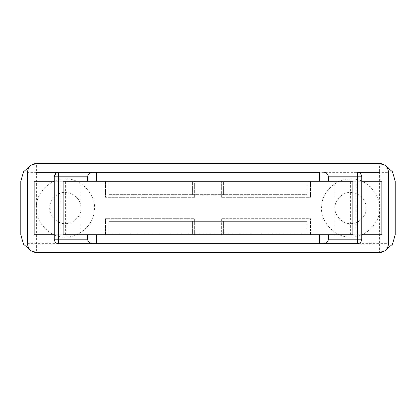 <?xml version="1.0" encoding="UTF-8"?>
<svg xmlns="http://www.w3.org/2000/svg" width="416" height="416" viewBox="0 0 416 416"><rect width="100%" height="100%" fill="white"/><g stroke="black" fill="none" stroke-linecap="round" stroke-linejoin="round"><path stroke-width="0.31" stroke-dasharray="2.08 1.56" d="M109.049 194.631L306.951 194.631L109.049 194.631L109.049 182.151L306.951 182.151L109.049 182.151L109.049 194.631M192.4 182.151L192.4 194.631L192.4 182.151M306.951 182.151L306.951 194.631L306.951 182.151M223.6 182.151L223.6 194.631L223.6 182.151M109.049 233.849L306.951 233.849L109.049 233.849L109.049 221.369L306.951 221.369L109.049 221.369L109.049 233.849M192.4 221.369L192.4 233.849L192.4 221.369M306.951 221.369L306.951 233.849L306.951 221.369M223.6 221.369L223.6 233.849L223.6 221.369M356.112 193.398L350.631 192.4C343.32 191.786 334.927 199.482 335.057 207.048C333.772 214.906 342.488 224.364 350.631 223.6C357.578 224.141 365.752 217.214 366.122 209.841C366.766 202.509 363.433 197.023 356.112 193.398L350.631 192.4C343.32 191.786 334.927 199.482 335.057 207.048C333.772 214.906 342.488 224.364 350.631 223.6C358.348 224.297 366.928 215.717 366.231 208C366.059 201.344 362.684 196.477 356.112 193.398M350.631 179.031C337.054 177.887 321.469 192.176 321.714 206.232C319.327 220.828 335.509 238.389 350.631 236.969C363.537 237.978 378.711 225.113 379.397 211.422C382.819 196.518 366.491 177.549 350.631 179.031M70.855 193.398L65.369 192.4C58.063 191.786 49.67 199.482 49.8 207.048C48.516 214.906 57.231 224.364 65.369 223.6C72.322 224.141 80.496 217.214 80.86 209.841C81.51 202.509 78.172 197.023 70.855 193.398L65.369 192.4C58.063 191.786 49.67 199.482 49.8 207.048C48.516 214.906 57.231 224.364 65.369 223.6C73.091 224.297 81.671 215.717 80.969 208C80.798 201.344 77.428 196.477 70.855 193.398M65.369 179.031C51.797 177.887 36.213 192.176 36.452 206.232C34.07 220.828 50.248 238.389 65.369 236.969C78.281 237.978 93.454 225.113 94.141 211.422C97.562 196.518 81.234 177.549 65.369 179.031M395.2 234.744L395.2 181.256M377.369 252.569L384.587 251.046L377.369 252.569L38.631 252.569L377.369 252.569M31.413 251.046L38.631 252.569L31.413 251.046M20.8 181.256L20.8 234.744M38.631 163.431L31.413 164.954L38.631 163.431L377.369 163.431L38.631 163.431M384.587 164.954L377.369 163.431L384.587 164.954M56.098 173.17L58.687 172.344L357.313 172.344C360.001 172.624 361.488 174.112 361.769 176.8L361.769 181.256L319.431 181.256M58.687 243.656L58.687 243.656C55.999 243.376 54.512 241.888 54.231 239.2L54.231 181.256L105.487 181.256L105.487 197.304L194.631 197.304L194.631 181.256L105.487 181.256L105.487 197.304L194.631 197.304L194.631 181.256L221.369 181.256L221.369 197.304L310.513 197.304L310.513 181.256L221.369 181.256L221.369 197.304L310.513 197.304L310.513 181.256L361.769 181.256L352.856 181.256L352.856 234.744L319.431 234.744M36.4 172.344L27.487 172.344L27.487 243.656L36.4 243.656L36.4 252.569L379.6 252.569L379.6 243.656L388.513 243.656L388.513 172.344L379.6 172.344L379.6 243.656L36.4 243.656L36.4 163.431L379.6 163.431L379.6 172.344M96.569 234.744L63.144 234.744L63.144 181.256L54.231 181.256L54.231 176.8M54.231 234.744L105.487 234.744L105.487 218.696L194.631 218.696L194.631 234.744L105.487 234.744L105.487 218.696L194.631 218.696L194.631 234.744L310.513 234.744L310.513 218.696L221.369 218.696L221.369 234.744L221.369 218.696L310.513 218.696L310.513 234.744L361.769 234.744L361.769 181.256M361.769 239.2L361.769 234.744L352.856 234.744L352.856 181.256M319.431 172.344L96.569 172.344M319.431 243.656L96.569 243.656M96.569 181.256L54.231 181.256M34.169 181.256L381.831 181.256M361.769 234.744L352.856 234.744M34.169 234.744L381.831 234.744M63.144 234.744L63.144 181.256M355.956 234.744L355.956 181.256M350.631 234.744L350.631 181.256M335.031 234.744L335.031 181.256L335.031 234.744M80.969 234.744L80.969 181.256L80.969 234.744M65.369 234.744L65.369 181.256M60.044 234.744L60.044 181.256"/><path stroke-width="0.62" d="M395.2 234.744L392.491 244.192L384.587 251.046L392.491 244.192L395.2 234.744L395.2 181.256L392.491 171.808L384.587 164.954L392.491 171.808L395.2 181.256M20.8 234.744L23.509 244.192L31.413 251.046L23.509 244.192L20.8 234.744L20.8 181.256L23.509 171.808L31.413 164.954L23.509 171.808L20.8 181.256M323.887 243.656C326.591 243.391 328.078 241.909 328.344 239.2L361.769 239.2C361.488 241.888 360.001 243.376 357.313 243.656L58.687 243.656C55.999 243.376 54.512 241.888 54.231 239.2L87.656 239.2C87.942 241.888 89.424 243.376 92.113 243.656L58.687 243.656L58.687 176.8L54.231 176.8L56.098 173.17M352.856 234.744L352.856 181.256L352.856 234.744L319.431 234.744L319.431 243.656L357.313 243.656C360.022 243.391 361.509 241.909 361.769 239.2L361.769 176.8C361.488 174.112 360.001 172.624 357.313 172.344L379.6 172.344M361.769 176.8L328.344 176.8C328.058 174.112 326.576 172.624 323.887 172.344M54.231 239.2L54.231 176.8C54.512 174.112 55.999 172.624 58.687 172.344L92.113 172.344C89.424 172.624 87.942 174.112 87.656 176.8L87.656 181.256L63.144 181.256L63.144 234.744L63.144 181.256M379.6 252.569C384.977 252.002 387.946 249.033 388.513 243.656C387.946 249.033 384.977 252.002 379.6 252.569L36.4 252.569C31.023 252.002 28.054 249.033 27.487 243.656C28.054 249.033 31.023 252.002 36.4 252.569M388.513 172.344C387.946 166.967 384.977 163.998 379.6 163.431C384.977 163.998 387.946 166.967 388.513 172.344L388.513 243.656M36.4 163.431C31.023 163.998 28.054 166.967 27.487 172.344C28.054 166.967 31.023 163.998 36.4 163.431L379.6 163.431M92.113 243.656L96.569 243.656L96.569 234.744L319.431 234.744L63.144 234.744M87.656 234.744L87.656 239.2M328.344 234.744L328.344 239.2M352.856 181.256L87.656 181.256M328.344 176.8L328.344 181.256M92.113 172.344L319.431 172.344L319.431 181.256L96.569 181.256L96.569 172.344L58.687 172.344L58.687 176.8L87.656 176.8M27.487 243.656L27.487 172.344M361.769 234.744L381.831 234.744L381.831 181.256L361.769 181.256M54.231 181.256L34.169 181.256L34.169 234.744L54.231 234.744M357.313 243.656L357.313 172.344M36.4 172.344L58.687 172.344"/></g></svg>
